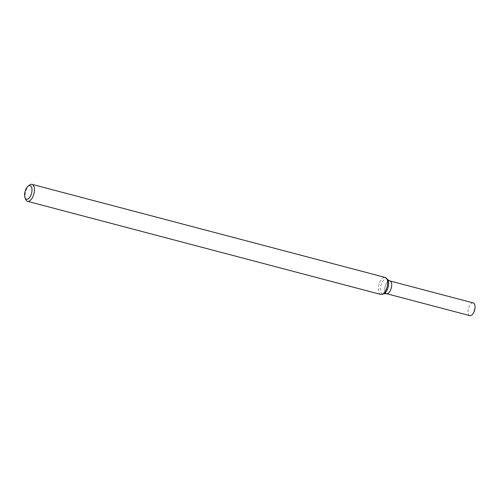 <?xml version="1.0" encoding="UTF-8"?>
<svg xmlns="http://www.w3.org/2000/svg" width="500" height="500" viewBox="0 0 500 500"><rect width="100%" height="100%" fill="white"/><g stroke="black" fill="none" stroke-linecap="round" stroke-linejoin="round"><path stroke-width="0.38" stroke-dasharray="2.5 1.88" d="M25.663 199.338A8.781 4.231 104.8 0 1 29.406 185.156M380.769 294.431A8.781 4.231 104.8 0 1 380.275 294.231A8.781 4.231 104.8 0 1 379.062 284.337A8.781 4.231 104.8 0 1 385.244 277.45M386.175 293.538A6.587 3.175 104.8 0 1 385.262 286.112A6.587 3.175 104.8 0 1 389.9 280.944A6.587 3.175 104.8 0 0 385.262 286.112A6.587 3.175 104.8 0 0 386.175 293.538A6.587 3.175 104.8 0 0 386.544 293.688M469.888 315.65A6.587 3.175 104.8 0 1 469.519 315.506A6.587 3.175 104.8 0 1 468.606 308.081A6.587 3.175 104.8 0 1 473.244 302.913M387.525 279.519A7.763 3.738 -75.2 0 0 386.912 279.006A7.763 3.738 -75.2 0 0 381.156 284.462A7.763 3.738 -75.2 0 0 382.088 293.669A7.763 3.738 -75.2 0 0 383.769 293.756"/><path stroke-width="0.75" d="M27.994 186.3L29.406 185.156A8.781 4.231 104.8 0 1 32.019 184.35A8.781 4.231 104.8 0 1 33.875 193.919A8.781 4.231 104.8 0 1 27.544 201.331A8.781 4.231 104.8 0 1 27.056 201.131A8.781 4.231 104.8 0 1 25.663 199.338L25 197.65A7.025 3.388 104.8 0 1 27.994 186.3A7.025 3.388 104.8 0 1 31.888 191.744A7.025 3.388 104.8 0 1 26.113 199.081A7.025 3.388 104.8 0 1 25 197.65M32.019 184.35L385.244 277.45A8.781 4.231 104.8 0 1 385.731 277.65A8.781 4.231 104.8 0 1 386.425 278.231A8.781 4.231 104.8 0 1 387.094 287.019A8.781 4.231 104.8 0 1 382.181 294.337A8.781 4.231 104.8 0 1 380.769 294.431L27.544 201.331M475 308.106A6.587 3.175 104.8 0 1 473.975 312L475 308.106A6.587 3.175 104.8 0 0 473.244 302.913L389.9 280.944L387.525 279.519A7.763 3.738 -75.2 0 1 388.119 287.288A7.763 3.738 -75.2 0 1 383.769 293.756L386.544 293.688A6.587 3.175 104.8 0 0 391.287 288.125A6.587 3.175 104.8 0 0 389.9 280.944A6.587 3.175 104.8 0 1 391.287 288.125A6.587 3.175 104.8 0 1 386.544 293.688A6.587 3.175 104.8 0 1 386.175 293.538M473.975 312A6.587 3.175 104.8 0 1 469.888 315.65L386.544 293.688M387.525 279.519L386.425 278.231M383.769 293.756L382.181 294.337"/></g></svg>
